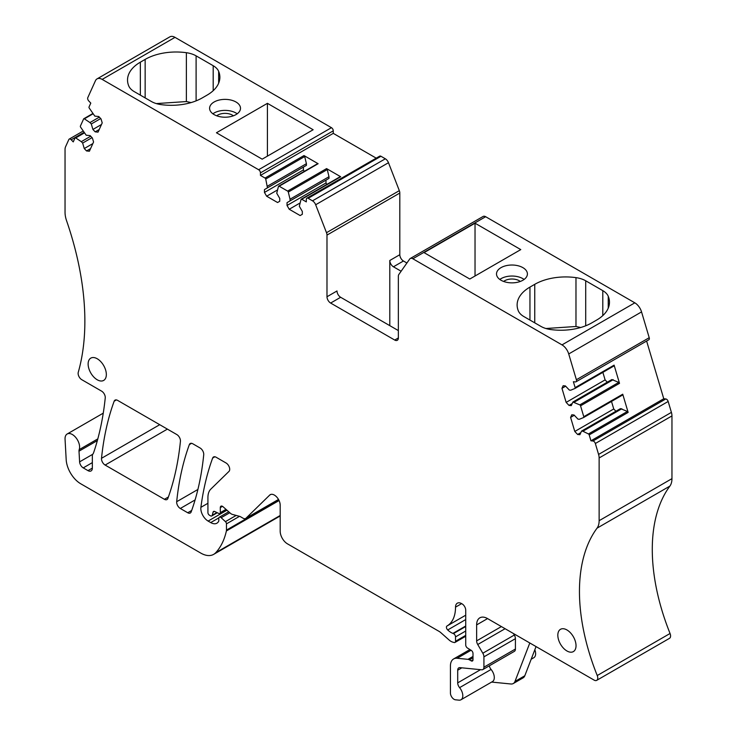 <?xml version="1.0" encoding="UTF-8"?>
<svg xmlns="http://www.w3.org/2000/svg" width="737" height="737" viewBox="0 0 737 737"><rect width="100%" height="100%" fill="white"/><g stroke="black" fill="none" stroke-linecap="round" stroke-linejoin="round"><path stroke-width="1.11" d="M330.637 303.054A5.15 2.976 -120 0 1 326.988 296.753L337.002 290.968A5.15 2.976 -120 0 0 340.641 297.278L330.637 303.054L394.719 340.052A5.15 2.976 -120 0 0 397.289 340.31A5.15 2.976 -120 0 0 398.358 337.951L398.358 276.283A5.15 2.976 60 0 1 398.846 274.468L409.689 259.046A5.15 2.976 60 0 1 410.26 258.503A5.15 2.976 60 0 1 412.84 258.761L561.999 344.879A10.3 5.942 60 0 1 568.724 353.953L576.389 379.739A2.57 1.483 60 0 1 575.993 381.803A2.57 1.483 60 0 1 575.404 381.923L573.386 381.72L575.146 387.625A1.032 0.599 60 0 1 574.943 388.473L570.687 390.214L569.342 390.076L565.417 385.939L563.142 385.709L561.962 388.325L565.657 386.188M398.358 330.591L340.641 297.278M393.438 266.794A5.15 2.976 60 0 1 389.799 260.483L399.813 254.707A5.15 2.976 -120 0 0 403.452 261.009L393.438 266.794L401.121 271.225M389.799 260.483L389.799 325.653M399.813 254.707L399.813 193.039A5.15 2.976 60 0 0 399.325 190.653L388.482 162.711A5.15 2.976 60 0 0 385.331 158.796L380.974 156.272A2.57 1.483 60 0 0 379.684 156.152L306.859 198.189A2.57 1.483 60 0 1 308.149 198.317L312.506 200.833A5.15 2.976 60 0 1 315.666 204.757L326.5 232.699A5.15 2.976 60 0 1 326.988 235.085L399.813 193.039M326.988 296.753L326.988 235.085M406.898 262.998L403.452 261.009M410.26 258.503L483.085 216.466A5.15 2.976 60 0 1 485.665 216.715L634.824 302.833A10.3 5.942 60 0 1 641.549 311.908L649.214 337.703A2.57 1.483 60 0 1 648.818 339.766L575.993 381.803M475.033 223.2L424.061 252.625L469.791 279.028L520.773 249.603L475.033 223.2L475.033 276.007M501.031 267.632A15.449 8.918 0 0 0 496.508 273.943A15.449 8.918 0 0 0 506.043 282.179A15.449 8.918 0 0 0 522.883 280.253A15.449 8.918 0 0 0 527.406 273.943A15.449 8.918 0 0 0 517.871 265.707A15.449 8.918 0 0 0 501.031 267.632M517.125 304.971A43.769 25.27 0 0 1 529.949 287.098L534.749 284.325A43.769 25.27 0 0 1 575.975 277.637A20.599 11.893 0 0 1 585.703 280.788L602.792 290.645A20.599 11.893 0 0 1 608.246 296.265A43.769 25.27 0 0 1 609.471 302.198A43.769 25.27 0 0 1 596.648 320.061L591.848 322.843A43.769 25.27 0 0 1 550.622 329.531A20.599 11.893 0 0 1 540.894 326.38L523.804 316.523A20.599 11.893 0 0 1 518.351 310.903A43.769 25.27 0 0 1 517.125 304.971L517.125 305.127M561.962 388.325L566.145 402.393L569.001 405.405L571.267 405.626L572.898 402.034L579.816 404.88A1.032 0.599 60 0 1 580.553 405.82L583.778 416.7A1.032 0.599 60 0 1 583.584 417.547L579.328 419.279L577.983 419.15L574.059 415.005L571.783 414.784L570.604 417.4L574.298 415.263M583.778 416.7L622.737 394.203L628.145 412.398A1.032 0.599 60 0 0 627.417 411.458L620.49 408.611L581.53 431.108L582.875 431.237L621.835 408.749M582.875 431.237L588.458 433.955A1.032 0.599 60 0 1 589.185 434.894L590.945 440.8L663.761 398.754L665.787 398.957A2.57 1.483 60 0 1 668.164 401.472L671.407 412.379A10.3 5.942 60 0 1 671.96 415.917L671.96 478.645A20.599 11.893 60 0 1 669.887 486.098A175.074 101.08 60 0 0 652.291 547.527A175.074 101.08 60 0 0 670.053 633.488A5.15 2.976 60 0 1 669.509 638.325L596.694 680.362A5.15 2.976 60 0 1 594.105 680.104L487.562 618.592A15.449 8.918 60 0 0 479.842 617.827A15.449 8.918 60 0 0 476.636 624.902L487.562 618.592M646.616 341.038L663.761 398.754M575.146 387.625L614.105 365.137L619.513 383.332A1.032 0.599 60 0 0 618.776 382.392L611.857 379.546L572.898 402.034M614.105 365.137A1.032 0.599 60 0 1 613.903 365.976L575.026 388.427M602.866 372.36L605.105 379.896L607.27 382.19M566.145 402.393L605.105 379.896M569.001 405.405L572.207 403.554M574.243 402.172L613.202 379.675M622.737 394.203A1.032 0.599 60 0 1 622.544 395.05L583.658 417.501M611.498 401.425L613.746 408.971L615.911 411.255M570.604 417.4L574.786 431.458L613.746 408.971M574.786 431.458L577.633 434.48L580.848 432.619M577.633 434.48L579.908 434.701L581.53 431.108M590.945 440.8L592.963 441.002A2.57 1.483 60 0 1 595.339 443.508L598.582 454.425A10.3 5.942 60 0 1 599.135 457.963L671.96 415.917M596.694 680.362A5.15 2.976 60 0 0 597.237 675.534A175.074 101.08 60 0 1 579.466 589.563A175.074 101.08 60 0 1 597.062 528.143A20.599 11.893 60 0 0 599.135 520.691L599.135 457.963M471.183 660.849L472.997 659.799A2.57 1.483 60 0 1 472.463 660.978A2.57 1.483 60 0 1 471.183 660.849L469.405 659.827A5.15 2.976 60 0 0 468.013 659.339L457.17 658.261A15.449 8.918 60 0 0 453.623 658.942A15.449 8.918 60 0 0 450.427 666.018L450.427 693.01A5.15 2.976 60 0 0 455.457 699.8L458.985 700.15A8.752 5.058 60 0 0 460.993 699.763A8.752 5.058 60 0 0 459.593 687.639A5.15 2.976 60 0 1 457.705 682.858L457.705 670.219A5.15 2.976 60 0 1 458.773 667.869A5.15 2.976 60 0 1 459.952 667.639L481.676 669.786A5.15 2.976 60 0 0 482.855 669.555A5.15 2.976 60 0 0 483.923 667.197L483.923 656.851A5.15 2.976 60 0 0 482.827 653.222L477.733 644.507A5.15 2.976 60 0 1 476.636 640.877L476.636 624.902M513.449 633.534L514.325 635.036A5.15 2.976 60 0 1 515.421 638.666L515.421 649.021A5.15 2.976 60 0 1 514.352 651.37L482.855 669.555M459.593 687.639L491.091 669.454A5.15 2.976 60 0 1 489.322 665.824M491.091 669.454A8.752 5.058 60 0 1 492.482 681.578L460.993 699.763M491.616 682.075L510.925 683.991A10.3 5.942 60 0 0 513.284 683.531L523.113 677.856A10.3 5.942 60 0 0 524.808 675.765L536.048 646.589M472.997 659.799L472.997 653.489A2.57 1.483 60 0 0 471.247 650.375L467.47 648.026A2.57 1.483 60 0 1 465.72 644.912L465.72 610.181A5.15 2.976 60 0 0 462.071 603.879L461.638 603.621A8.651 4.993 60 0 0 457.308 603.198A8.651 4.993 60 0 0 455.521 607.15A41.198 23.787 60 0 1 446.99 626.008A41.198 23.787 60 0 1 446.954 626.035L446.954 626.035A2.57 1.483 60 0 0 447.709 629.96L465.72 619.568M87.979 470.63L92.346 468.106A6.182 3.565 60 0 1 91.066 470.934A6.182 3.565 60 0 1 87.979 470.63L83.235 467.884A5.15 2.976 60 0 1 79.605 461.859L79.006 451.173A5.15 2.976 60 0 1 79.2 449.634A10.3 5.942 60 0 0 79.246 444.282A10.3 5.942 60 0 0 67.178 433.992A10.3 5.942 60 0 0 65.059 439.27L66.183 459.667A20.599 11.893 60 0 0 80.72 483.767L200.786 553.091A25.749 14.869 60 0 0 213.666 554.362A25.749 14.869 60 0 0 215.738 552.695A97.837 56.482 60 0 0 226.388 530.962A5.15 2.976 60 0 0 226.471 530.087L226.471 523.85A2.064 1.188 60 0 0 225.43 521.639L221.164 517.706A2.57 1.483 60 0 0 219.359 517.199A2.57 1.483 60 0 0 218.825 518.378L218.825 520.515A2.57 1.483 60 0 1 218.659 521.299A12.363 7.14 60 0 1 216.908 523.196A12.363 7.14 60 0 1 210.718 522.579L208.11 521.077A10.3 5.942 60 0 1 200.897 507.332A360.448 208.101 60 0 1 212.643 458.064A5.15 2.976 60 0 1 213.509 456.977A5.15 2.976 60 0 1 216.079 457.226L226.066 462.993A5.15 2.976 60 0 1 229.318 467.184A5.15 2.976 60 0 1 228.986 471.394L210.81 489.128A20.599 11.893 60 0 0 207.926 497.503L207.926 512.648A2.064 1.188 60 0 0 209.382 515.163L210.487 515.808A2.57 1.483 60 0 0 211.777 515.937A2.57 1.483 60 0 0 212.247 515.264L213.085 512.132A2.57 1.483 60 0 1 213.555 511.469A2.57 1.483 60 0 1 214.688 511.506L218.981 513.551A2.064 1.188 60 0 0 219.884 513.588A2.064 1.188 60 0 0 220.308 512.648L220.308 507.6A3.086 1.787 60 0 1 220.953 506.181A3.086 1.787 60 0 1 223.062 506.752L230.469 513.321A5.15 2.976 60 0 0 232.358 514.408L239.58 516.351A5.15 2.976 60 0 1 240.529 516.748L243.072 518.222A5.15 2.976 60 0 0 245.651 518.479A5.15 2.976 60 0 0 246.001 518.212L269.687 495.098A8.236 4.754 60 0 1 270.249 494.674A8.236 4.754 60 0 1 276.596 496.885A8.236 4.754 60 0 1 280.189 505.177L280.189 531.239A10.3 5.942 60 0 0 287.476 543.851L439.003 631.342A10.3 5.942 60 0 1 440.892 632.714L449.091 639.992A10.3 5.942 60 0 0 452.868 642.167L454.176 642.517A2.57 1.483 60 0 0 454.987 642.443A2.57 1.483 60 0 0 455.521 641.264L455.521 636.897A2.57 1.483 60 0 0 453.421 633.608L452.914 633.405A16.481 9.517 60 0 1 447.709 629.96M92.346 468.106L92.346 455.936A5.15 2.976 60 0 1 92.89 454.038A10.723 6.191 60 0 0 93.645 452.601A375.087 216.558 60 0 0 105.244 397.916A5.15 2.976 60 0 0 101.623 391.154L81.761 379.684A5.15 2.976 60 0 1 78.26 372.314A247.162 142.702 60 0 0 84.23 303.644A247.162 142.702 60 0 0 66.57 220.704A20.599 11.893 60 0 1 65.04 212.33L65.04 149.602A10.3 5.942 60 0 1 65.593 146.7L68.836 139.533A2.57 1.483 60 0 1 69.232 139.081A2.57 1.483 60 0 1 71.213 139.772L73.239 141.9L74.99 138.022A1.032 0.599 60 0 1 75.718 137.93L81.3 141.661L90.706 136.225M97.035 78.896L169.851 36.85A10.3 5.942 60 0 1 175.001 37.357L331.457 127.685A2.57 1.483 60 0 1 333.271 130.836L333.271 133.36L260.447 175.406L260.447 172.882A2.57 1.483 60 0 0 258.632 169.731L102.176 79.403A10.3 5.942 60 0 0 97.035 78.896A10.3 5.942 60 0 0 95.451 80.711L87.786 97.653A2.57 1.483 60 0 0 88.772 100.969L90.789 103.097L89.039 106.976A1.032 0.599 60 0 0 89.232 108.053L94.833 116.124L98.758 116.52L101.033 118.915L102.213 122.895L98.03 132.135L95.184 131.849L99.219 129.519M99.348 117.128L89.942 122.563L84.359 118.832A1.032 0.599 60 0 0 83.631 118.924L80.397 126.073A1.032 0.599 60 0 0 80.6 127.151L86.201 135.221L90.126 135.608L92.392 138.012L93.571 141.983L89.398 151.223L86.542 150.947L90.577 148.616M81.3 141.661L82.645 143.079L92.051 137.644M82.645 143.079L84.267 148.552L92.853 143.595M84.267 148.552L86.542 150.947M89.942 122.563L91.287 123.982L100.693 118.556M91.287 123.982L92.908 129.454L101.485 124.498M92.908 129.454L95.184 131.849M267.42 103.337L216.448 132.761L262.179 159.164L313.151 129.74L267.42 103.337L267.42 156.143M214.117 101.992A15.449 8.918 0 0 0 209.594 108.293A15.449 8.918 0 0 0 219.129 116.529A15.449 8.918 0 0 0 235.969 114.604A15.449 8.918 0 0 0 240.492 108.293A15.449 8.918 0 0 0 230.957 100.057A15.449 8.918 0 0 0 214.117 101.992M145.152 59.402L140.352 62.175A43.769 25.27 0 0 0 127.529 80.038A43.769 25.27 0 0 0 128.754 85.971A20.599 11.893 0 0 0 134.208 91.591L151.297 101.457A20.599 11.893 0 0 0 161.025 104.608A43.769 25.27 0 0 0 202.251 97.91L207.051 95.137A43.769 25.27 0 0 0 219.875 77.265A43.769 25.27 0 0 0 218.649 71.332A20.599 11.893 0 0 0 213.196 65.713L196.106 55.855A20.599 11.893 0 0 0 186.378 52.705A43.769 25.27 0 0 0 145.152 59.402L145.152 97.91M260.447 175.406L265.034 178.05A1.032 0.599 60 0 1 265.735 179.036L267.457 187.861L264.454 189.593L264.454 192.431L266.637 196.217L277.563 202.518L279.747 201.265L279.747 198.428L276.743 193.223L278.475 186.387A1.032 0.599 60 0 1 279.166 186.212L287.614 191.086A1.032 0.599 60 0 1 288.305 192.071L290.037 199.211L328.997 176.723L327.265 169.574A1.032 0.599 60 0 0 326.574 168.598L340.697 176.751A1.032 0.599 60 0 0 340.006 176.935M290.037 199.211L290.037 200.897L287.034 202.629L287.034 205.466L289.217 209.253L300.143 215.554L302.327 214.292L302.327 211.455L299.323 206.259L301.046 199.423A1.032 0.599 60 0 1 301.737 199.248L306.325 201.892L306.325 199.368A2.57 1.483 60 0 1 306.859 198.189M333.271 133.36L376.211 158.151M265.034 178.05L303.994 155.562L318.126 163.715A1.032 0.599 60 0 0 317.435 163.9M303.994 155.562A1.032 0.599 60 0 1 304.694 156.539L306.417 163.688L267.457 186.175M267.457 187.861L306.417 165.364L306.417 163.688M264.454 189.593L306.417 165.364M264.454 192.431L303.414 169.943L303.414 167.106M303.414 169.943L304.252 171.38M266.637 196.217L277.223 190.109M290.037 200.897L328.997 178.4L328.997 176.723M287.034 202.629L328.997 178.4M287.034 205.466L325.994 182.969L325.994 180.132M325.994 182.969L326.823 184.416M289.217 209.253L299.802 203.136M164.415 499.299L105.133 465.065A5.15 2.976 60 0 1 101.513 458.303A360.448 208.101 60 0 1 114.161 401.204A5.15 2.976 60 0 1 115.027 400.117A5.15 2.976 60 0 1 117.598 400.375L176.806 434.554A5.15 2.976 60 0 1 180.427 441.306A360.448 208.101 60 0 1 167.861 498.452A5.15 2.976 60 0 1 166.995 499.548A5.15 2.976 60 0 1 164.415 499.299L168.377 497.005M187.723 512.749L180.307 508.475A5.15 2.976 60 0 1 176.687 501.713A360.448 208.101 60 0 1 189.345 444.614A5.15 2.976 60 0 1 190.201 443.517A5.15 2.976 60 0 1 192.781 443.775L200.105 448.004A5.15 2.976 60 0 1 203.725 454.757A360.448 208.101 60 0 1 191.159 511.911A5.15 2.976 60 0 1 190.293 513.007A5.15 2.976 60 0 1 187.723 512.749L191.675 510.465M534.832 649.748A8.752 5.058 60 0 1 533.809 657.717L531.174 659.237M524.108 279.452A15.449 8.918 0 0 0 501.031 278.65A15.449 8.918 0 0 0 499.806 279.452M545.914 328.509L575.975 326.491L580.682 327.514M513.284 683.531A10.3 5.942 60 0 0 514.979 681.439L529.802 642.977M237.194 113.802A15.449 8.918 0 0 0 214.117 113.001A15.449 8.918 0 0 0 212.892 113.802M156.318 103.585L186.378 101.559L191.086 102.581M520.285 281.46A10.3 5.942 0 0 0 504.679 280.751A10.3 5.942 0 0 0 503.638 281.46M233.362 115.81A10.3 5.942 0 0 0 217.756 115.101A10.3 5.942 0 0 0 216.715 115.81M106.34 374.525A12.87 7.434 60 0 1 103.668 380.421A12.87 7.434 60 0 1 93.746 376.976A12.87 7.434 60 0 1 88.127 364.014A12.87 7.434 60 0 1 90.798 358.127A12.87 7.434 60 0 1 100.72 361.572A12.87 7.434 60 0 1 106.34 374.525M576.03 645.704A12.87 7.434 60 0 1 573.368 651.6A12.87 7.434 60 0 1 563.446 648.155A12.87 7.434 60 0 1 557.826 635.193A12.87 7.434 60 0 1 560.498 629.306A12.87 7.434 60 0 1 570.41 632.751A12.87 7.434 60 0 1 576.03 645.704M398.358 337.951L394.719 340.052M326.5 232.699L399.325 190.653M412.84 258.761L485.665 216.715M561.999 344.879L634.824 302.833M568.724 353.953L641.549 311.908M576.389 379.739L649.214 337.703M589.185 434.894L628.145 412.398M580.553 405.82L619.513 383.332M579.816 404.88L618.776 382.392M588.458 433.955L627.417 411.458M592.963 441.002L665.787 398.957M595.339 443.508L668.164 401.472M598.582 454.425L671.407 412.379M599.135 520.691L671.96 478.645M597.062 528.143L669.887 486.098M597.237 675.534L670.053 633.488M476.636 640.877L501.4 626.579M477.733 644.507L505.094 628.716M482.827 653.222L514.325 635.036M483.923 656.851L515.421 638.666M483.923 667.197L515.421 649.021M457.705 670.219L461.859 667.823M457.705 682.858L480.542 669.675M457.17 658.261L471.044 650.246M468.013 659.339L472.997 656.464M469.405 659.827L472.997 657.754M455.521 607.15L461.638 603.621M447.027 625.989L465.72 615.202L446.99 626.008M452.914 633.405L465.72 626.008M453.421 633.608L465.72 626.505M455.521 636.897L465.72 631.01M455.521 641.264L465.72 635.377M269.687 495.098L270.884 494.407M246.001 518.212L278.494 499.446M220.308 507.6L222.491 506.337M220.308 512.648L226.001 509.359M213.085 512.132L214.375 511.395M212.247 515.264L216.918 512.574M212.643 458.064L214.882 456.774M200.897 507.332L207.926 503.279M208.11 521.077L226.95 510.197M210.718 522.579L218.889 517.862M221.164 517.706L229.797 512.731M225.43 521.639L236.172 515.439M226.471 523.85L239.507 516.324M226.471 530.087L278.743 499.907M226.388 530.962L279.065 500.552M215.738 552.695L280.189 515.485M79.2 449.634L97.809 438.893M79.006 451.173L97.348 440.588M79.605 461.859L92.724 454.287M83.235 467.884L92.346 462.624M71.213 139.772L83.963 132.411M75.718 137.93L84.313 132.964M84.359 118.832L92.954 113.867M102.176 79.403L175.001 37.357M258.632 169.731L331.457 127.685M260.447 172.882L333.271 130.836M287.614 191.086L326.574 168.598M301.737 199.248L340.697 176.751M279.166 186.212L318.126 163.715M265.735 179.036L304.694 156.539M288.305 192.071L327.265 169.574M308.149 198.317L380.974 156.272M312.506 200.833L385.331 158.796M315.666 204.757L388.482 162.711M114.161 401.204L116.4 399.915M101.513 458.303L159.726 424.696M105.133 465.065L167.391 429.118M189.345 444.614L191.583 443.315M176.687 501.713L197.903 489.469M180.307 508.475L195.093 499.935M529.949 287.098L529.949 320.061M534.749 284.325L534.749 322.843M575.975 277.637L575.975 326.491M585.703 280.788L585.703 325.791M602.792 290.645L602.792 315.611M608.246 296.265L608.246 308.13M514.979 681.439L524.808 675.765M140.352 62.175L140.352 95.137M186.378 52.705L186.378 101.559M196.106 55.855L196.106 100.858M213.196 65.713L213.196 90.688M218.649 71.332L218.649 83.198M574.989 388.454L613.939 365.957M583.621 417.52L622.581 395.032M453.623 658.942L469.911 649.546M454.987 642.443L465.72 636.252M245.651 518.479L278.522 499.502M219.884 513.588L226.48 509.783M211.777 515.937L217.295 512.749M219.359 517.199L228.737 511.782M213.666 554.362L280.189 515.955M67.178 433.992L103.263 413.153M69.232 139.081L83.106 131.075M75.146 137.837L84.119 132.66M83.788 118.749L92.761 113.562M278.65 186.157L317.61 163.669M301.23 199.193L340.19 176.696"/></g></svg>
